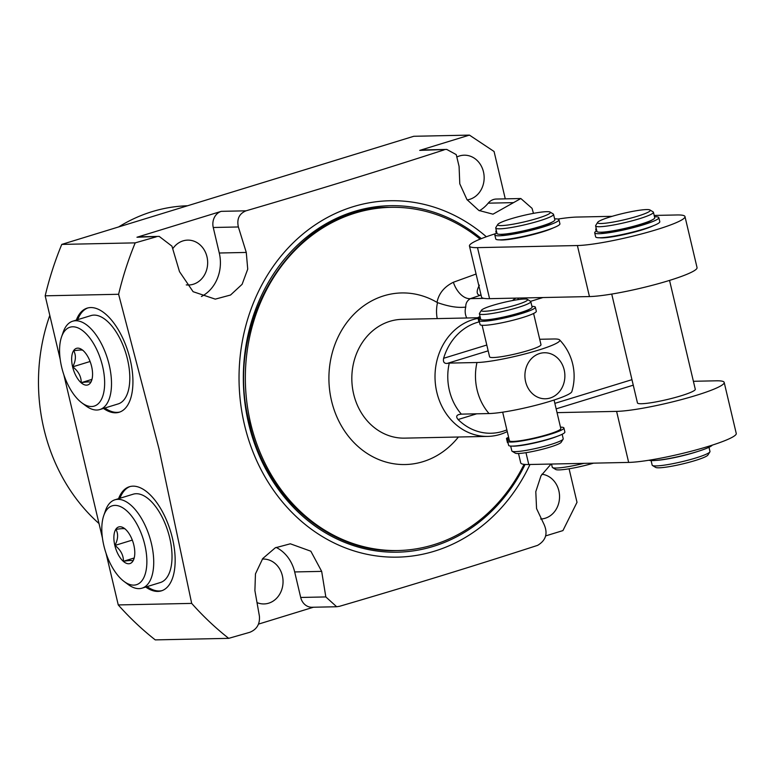 <?xml version="1.0" encoding="UTF-8"?>
<svg xmlns="http://www.w3.org/2000/svg" width="775" height="775" viewBox="0 0 775 775"><rect width="100%" height="100%" fill="white"/><g stroke="black" fill="none" stroke-linecap="round" stroke-linejoin="round"><path stroke-width="1.16" d="M60.217 359.426L45.182 295.817A314.388 272.955 -91.2 0 1 61.767 244.406L413.763 136.284L469.437 135.112L494.072 151.493L505.271 198.855M551.064 464.041L540.989 475.782L535.796 491.679L536.562 508.594L543.372 522.989C548.274 532.716 546.356 540.165 537.618 545.358C475.123 565.634 409.093 585.948 339.518 606.302L336.67 606.748L325.829 596.934L321.673 571.378L310.843 551.219L290.334 543.798L275.261 547.818L262.735 558.562L255.459 573.878L254.898 590.579L259.402 616.125C260.032 624.098 256.806 629.494 249.724 632.322L228.693 638.348L155.252 639.888A314.388 272.955 -91.2 0 1 118.255 604.936L106.059 553.331M102.436 538.024L63.831 374.732M118.691 226.92A177.475 154.089 -91.2 0 1 152.036 211.672A177.475 154.089 -91.2 0 1 187.579 205.763M99.016 523.542A177.475 154.089 -91.2 0 1 49.803 315.386M257.029 602.601A22.446 19.491 88.8 0 0 264.033 603.938A22.446 19.491 88.8 0 0 268.692 603.183A22.446 19.491 88.8 0 0 282.846 578.382A22.446 19.491 88.8 0 0 263.093 559.056A22.446 19.491 88.8 0 0 262.338 559.095M313.429 607.232L258.511 624.107M336.67 606.748L312.044 607.261A13.204 11.46 -91.2 0 1 300.7 597.457L294.674 571.94A37.132 32.24 88.8 0 0 276.103 547.382M545.678 535.893L562.931 530.594L577.007 502.326L569.083 468.798M540.659 519.008A22.446 19.491 88.8 0 0 545.183 518.252A22.446 19.491 88.8 0 0 559.472 494.77A22.446 19.491 88.8 0 0 541.89 474.232M479.405 210.752A37.132 32.24 -91.2 0 0 488.202 203.166A13.204 11.46 -91.2 0 1 496.291 199.049L520.839 198.526L532.047 208.339L533.462 213.348M136.962 237.247L221.292 211.343A13.204 11.46 -91.2 0 0 213.251 227.492L219.277 253.008L246.276 252.437L247.729 269.148L242.11 284.309L230.543 295.023L215.276 299.131L193.101 291.691L179.5 271.647L171.943 246.159L159.185 236.394L136.962 237.247A13.204 11.46 -91.2 0 1 139.703 236.801L159.224 236.394M219.277 253.008A37.132 32.24 -91.2 0 1 201.422 296.505M186.271 284.89A22.446 19.491 88.8 0 0 188.645 285.006A22.446 19.491 88.8 0 0 193.304 284.251A22.446 19.491 88.8 0 0 207.458 259.451A22.446 19.491 88.8 0 0 187.705 240.124A22.446 19.491 88.8 0 0 183.045 240.88A22.446 19.491 88.8 0 0 172.728 248.775M419.721 150.389A13.204 11.46 -91.2 0 1 422.462 149.943L446.758 149.43L419.721 150.389L469.437 135.112M467.189 199.902A22.446 19.491 88.8 0 0 469.795 199.32A22.446 19.491 88.8 0 0 483.949 174.52A22.446 19.491 88.8 0 0 464.196 155.194A22.446 19.491 88.8 0 0 459.536 155.94A22.446 19.491 88.8 0 0 457.521 156.705M520.839 198.526L492.987 214.181L478.873 210.461L466.976 199.611L459.788 183.82L459.081 166.412L456.243 154.612L446.758 149.43M221.292 211.343L246.033 210.819C315.648 190.456 381.678 170.142 444.133 149.875M246.033 210.819C239.213 213.629 236.656 219.005 238.371 226.968L246.276 252.437M228.693 638.348A314.388 272.955 -91.2 0 1 191.687 603.396L158.982 448.754L118.614 294.277A314.388 272.955 -91.2 0 1 135.208 242.866L156.24 236.84M529.993 464.487A178.24 154.748 -91.2 0 1 376.146 555.888A178.24 154.748 -91.2 0 1 244.483 424.807A178.24 154.748 -91.2 0 1 306.668 231.037A178.24 154.748 -91.2 0 1 486.351 236.753M135.208 242.866L61.767 244.406M191.687 603.396L118.255 604.936M118.614 294.277L45.182 295.817M145.7 587.033A54.463 26.234 -107.1 0 0 157.838 591.412A54.463 26.234 -107.1 0 0 161.394 590.85A54.463 26.234 -107.1 0 0 171.517 534.643A54.463 26.234 -107.1 0 0 132.961 486.157A54.463 26.234 -107.1 0 0 129.415 486.729A54.463 26.234 -107.1 0 0 118.565 498.693M76.337 320.085A54.463 26.234 72.9 0 1 87.188 308.121A54.463 26.234 72.9 0 1 90.743 307.559A54.463 26.234 72.9 0 1 129.289 356.035A54.463 26.234 72.9 0 1 119.176 412.242A54.463 26.234 72.9 0 1 115.62 412.804A54.463 26.234 72.9 0 1 103.482 408.435M130.113 486.535A54.463 26.234 -107.1 0 0 119.941 498.267M147.085 586.607A54.463 26.234 -107.1 0 0 159.224 590.986A54.463 26.234 72.9 0 0 162.082 590.618M142.048 588.157L160.357 582.529A46.209 22.262 -107.1 0 0 169.706 537.879A46.209 22.262 -107.1 0 0 133.213 494.188L114.913 499.807A46.209 22.262 -107.1 0 0 105.448 510.677L103.773 515.52A41.259 19.879 -107.1 0 0 103.869 545.687A41.259 19.879 72.9 0 0 124.01 581.415L128.117 584.476A46.209 22.262 72.9 0 0 142.048 588.157A46.209 22.262 72.9 0 0 151.406 543.498A46.209 22.262 -107.1 0 0 114.913 499.807M103.773 515.52A41.259 19.879 -107.1 0 1 124.213 508.778A41.259 19.879 -107.1 0 1 144.799 544.825A41.259 19.879 72.9 0 1 124.01 581.415M133.833 545.058A19.143 9.223 72.9 0 1 133.872 559.056A19.143 9.223 72.9 0 1 124.388 562.185A19.143 9.223 72.9 0 1 114.836 545.455A19.143 9.223 -107.1 0 1 124.484 528.482A19.143 9.223 -107.1 0 1 133.833 545.058M125.366 529.189C125.066 528.376 121.917 528.443 115.911 529.383C118.449 533.859 118.129 539.206 114.952 545.435C120.638 549.843 123.477 555.123 123.448 561.284C129.454 560.335 132.612 560.267 132.903 561.081L134.094 558.368M123.448 561.284L134.201 557.981M114.952 545.435L132.312 540.097M119.863 412.009A54.463 26.234 -107.1 0 1 117.006 412.377A54.463 26.234 72.9 0 1 104.858 408.008M77.723 319.658A54.463 26.234 72.9 0 1 87.885 307.927M127.487 359.271A46.209 22.262 72.9 0 1 118.129 403.93L99.83 409.549A46.209 22.262 72.9 0 1 85.899 405.868L81.792 402.806A41.259 19.879 72.9 0 1 61.642 367.079A41.259 19.879 -107.1 0 1 61.545 336.912L63.23 332.078A46.209 22.262 -107.1 0 1 72.695 321.208L90.995 315.58A46.209 22.262 72.9 0 1 127.487 359.271M72.695 321.208A46.209 22.262 -107.1 0 1 109.188 364.899A46.209 22.262 72.9 0 1 99.83 409.549M81.792 402.806A41.259 19.879 72.9 0 0 102.581 366.226A41.259 19.879 -107.1 0 0 81.995 330.179A41.259 19.879 -107.1 0 0 61.545 336.912M91.615 366.449A19.143 9.223 -107.1 0 0 82.266 349.874A19.143 9.223 -107.1 0 0 72.617 366.856A19.143 9.223 72.9 0 0 82.169 383.577A19.143 9.223 72.9 0 0 91.653 380.448A19.143 9.223 72.9 0 0 91.615 366.449M91.876 379.76L90.685 382.482C90.394 381.668 87.236 381.736 81.23 382.676C81.259 376.514 78.42 371.235 72.734 366.827C75.911 360.608 76.231 355.25 73.693 350.784C79.699 349.835 82.847 349.777 83.148 350.581M72.734 366.827L90.094 361.499M81.23 382.676L91.983 379.372M524.065 464.351A171.633 149.013 -91.2 0 1 397.972 550.531A171.633 149.013 -91.2 0 1 250.587 423.092A171.633 149.013 -91.2 0 1 390.765 207.332A171.633 149.013 -91.2 0 1 480.093 239.136M466.763 317.983A13.204 11.46 -91.2 0 1 465.765 307.074C458.132 308.072 448.715 306.59 437.517 302.618L437.003 302.376A85.822 74.507 88.8 0 0 340.235 332.824A85.822 74.507 88.8 0 0 358.35 446.768A85.822 74.507 88.8 0 0 458.412 437.013M437.003 302.376C438.757 293.502 444.211 286.798 453.365 282.255L476.082 274.03M465.765 307.074C465.601 303.403 467.131 300.593 470.367 298.646L479.987 295.401C476.47 294.616 476.257 291.216 479.367 285.171M495.729 233.614A59.413 7.062 -13.3 0 0 469.456 246.014L481.517 297.048A59.413 7.062 -13.3 0 0 483.92 298.365L470.367 298.646A20.993 12.807 71.4 0 1 453.365 282.255M483.92 298.365A59.413 7.062 -13.3 0 0 489.567 298.666L589.455 296.563A59.413 7.062 -13.3 0 0 655.292 284.512A59.413 7.062 -13.3 0 0 697.045 267.608L684.984 216.583A59.413 7.062 -13.3 0 0 676.933 214.966L654.187 215.44M612.134 216.322L577.046 217.058A59.413 7.062 -13.3 0 0 557.864 219.063M469.456 246.014A59.413 7.062 -13.3 0 0 477.507 247.632L577.394 245.539A59.413 7.062 -13.3 0 0 643.231 233.478A59.413 7.062 -13.3 0 0 684.984 216.583M542.955 297.542L530.594 301.339M557.041 412.639L616.6 411.38A59.413 7.062 -13.3 0 0 682.436 399.328A59.413 7.062 -13.3 0 0 724.189 382.424A59.413 7.062 -13.3 0 0 716.139 380.806L693.393 381.29M556.15 408.861L633.262 385.175M611.727 294.064L637.457 402.932A29.702 3.536 -13.3 0 0 681.109 395.783A29.702 3.536 -13.3 0 0 695.282 389.263L669.542 280.405M518.504 453.491L520.722 462.888A59.413 7.062 -13.3 0 0 528.773 464.516L628.661 462.413A59.413 7.062 -13.3 0 0 694.497 450.362A59.413 7.062 -13.3 0 0 736.25 433.457L724.189 382.424M554.852 403.358L631.964 379.673M516.053 298.113A13.204 11.46 88.8 0 0 512.604 300.535M478.068 318.341A59.413 51.586 -91.2 0 0 436.829 392.286A59.413 51.586 88.8 0 0 487.843 436.393L404.666 438.137A59.413 51.586 -91.2 0 1 353.642 394.029A59.413 51.586 -91.2 0 1 402.167 319.339L477.933 317.75A6.868 0.814 -13.3 0 0 478.863 317.924A15.306 1.821 166.7 0 1 480.413 318.031M487.843 436.393A59.413 51.586 88.8 0 0 507.257 431.568M506.85 429.873A56.333 48.912 -91.2 0 1 458.093 419.527C455.933 416.931 456.301 415.245 459.188 414.47L458.548 414.615M479.057 321.916A56.333 48.912 -91.2 0 0 443.62 358.292C442.922 361.857 444.085 363.572 447.127 363.436L449.277 363.097A52.807 45.851 -91.2 0 0 449.384 390.435A52.807 45.851 88.8 0 0 461.338 414.131L459.188 414.47M449.277 363.097L476.974 362.516A45.735 5.435 166.7 0 0 529.122 352.838A45.735 5.435 166.7 0 0 559.598 339.886A45.735 5.435 166.7 0 0 553.592 338.985L539.7 339.276M476.974 362.516A52.807 45.851 -91.2 0 0 477.08 389.854A52.807 45.851 88.8 0 0 489.035 413.55L461.338 414.131M525.615 381.697A23.018 19.985 -91.2 0 1 539.632 353.526A23.018 19.985 -91.2 0 1 564.181 369.849A23.018 19.985 88.8 0 1 550.153 398.011A23.018 19.985 88.8 0 1 525.615 381.697M482.127 325.287L489.587 356.82A26.408 3.139 -13.3 0 0 528.385 350.474A26.408 3.139 -13.3 0 0 540.979 344.672L533.607 313.478M554.067 400.026L560.809 428.556A26.408 3.139 166.7 0 1 548.216 434.358A26.408 3.139 166.7 0 1 509.417 440.704L502.675 412.174M529.616 309.157A24.325 2.897 166.7 0 1 518.63 313.594A24.325 2.897 166.7 0 1 483.842 319.978M480.074 316.597A6.868 0.814 -13.3 0 0 477.923 317.74L478.882 321.79A6.868 0.814 -13.3 0 0 479.463 321.974M480.616 318.864A15.306 1.821 166.7 0 1 480.306 319.087A28.898 3.439 -13.3 0 0 479.115 320.482L480.064 324.531A28.898 3.439 -13.3 0 0 508.981 321.228A28.898 3.439 -13.3 0 0 536.319 311.24L535.36 307.191A28.898 3.439 -13.3 0 0 531.931 306.396M479.115 320.482A28.898 3.439 -13.3 0 0 508.022 317.178A28.898 3.439 -13.3 0 0 535.36 307.191M519.502 312.906A26.408 3.139 166.7 0 1 480.703 319.252L479.405 313.768A26.408 3.139 166.7 0 1 479.502 313.362L481.459 310.242A23.763 2.829 166.7 0 1 492.716 305.389A23.763 2.829 -13.3 0 1 527.387 299.382L530.526 301.301A26.408 3.139 -13.3 0 1 530.798 301.62L532.096 307.103A26.408 3.139 -13.3 0 1 519.502 312.906M530.798 301.62A26.408 3.139 -13.3 0 1 518.204 307.413A26.408 3.139 166.7 0 1 479.405 313.768M481.459 310.242A23.763 2.829 166.7 0 0 492.135 310.475A23.763 2.829 166.7 0 0 516.295 304.895A23.763 2.829 -13.3 0 0 527.387 299.382M489.035 413.55A45.735 5.435 -13.3 0 0 538.228 404.666A45.735 5.435 -13.3 0 0 571.834 391.646A52.807 52.807 0 0 0 559.598 339.886M509.165 439.648A15.306 1.821 166.7 0 1 508.855 439.871A28.898 3.439 -13.3 0 0 507.664 441.266A28.898 3.439 -13.3 0 0 536.581 437.962A28.898 3.439 -13.3 0 0 563.909 427.965A28.898 3.439 -13.3 0 0 560.48 427.17M508.632 437.381A6.868 0.814 -13.3 0 0 506.482 438.524A6.868 0.814 -13.3 0 0 507.412 438.708A15.306 1.821 166.7 0 1 508.962 438.805M506.482 438.524L507.441 442.573A6.868 0.814 -13.3 0 0 508.012 442.757M507.664 441.266L508.623 445.315A28.898 3.439 -13.3 0 0 537.54 442.012A28.898 3.439 -13.3 0 0 564.868 432.014L563.909 427.965M537.918 441.924A24.325 2.897 166.7 0 1 529.199 443.823M557.303 436.286A26.408 3.139 -13.3 0 1 549.33 439.076A26.408 3.139 166.7 0 1 512.352 446.109M512.101 451.234L515.239 453.142A23.763 2.829 166.7 0 0 549.921 447.136A23.763 2.829 -13.3 0 0 561.168 442.293L563.125 439.173A26.408 3.139 -13.3 0 1 550.628 444.559A26.408 3.139 166.7 0 1 512.101 451.234A26.408 3.139 166.7 0 1 511.829 450.914L510.677 446.061M563.125 439.173A26.408 3.139 -13.3 0 0 563.222 438.757L562.156 434.262M499.691 239.862A29.702 3.536 -13.3 0 0 542.016 232.035A29.702 3.536 -13.3 0 0 553.05 227.995M496.872 232.878A32.957 3.923 -13.3 0 0 494.799 234.903L495.758 238.952A32.957 3.923 -13.3 0 0 528.734 235.193A32.957 3.923 -13.3 0 0 559.908 223.791L558.949 219.742A32.957 3.923 -13.3 0 0 554.609 218.841M500.311 234.321A27.658 3.294 -13.3 0 0 539.817 227.056A27.658 3.294 -13.3 0 0 552.265 222.037M494.799 234.903A32.957 3.923 -13.3 0 0 527.775 231.134A32.957 3.923 -13.3 0 0 558.949 219.742M496.378 230.785A6.868 0.814 -13.3 0 0 495.835 231.27A6.868 0.814 -13.3 0 0 496.542 231.454M553.544 214.355L554.842 219.838A29.702 3.536 -13.3 0 1 540.669 226.358A29.702 3.536 166.7 0 1 497.027 233.507L495.729 228.015A29.702 3.536 166.7 0 1 495.835 227.559L497.792 224.44A27.067 3.216 166.7 0 1 510.609 218.918A27.067 3.216 -13.3 0 1 550.095 212.079L553.243 213.987A29.702 3.536 -13.3 0 1 553.544 214.355A29.702 3.536 -13.3 0 1 539.371 220.875A29.702 3.536 166.7 0 1 495.729 228.015M497.792 224.44A27.067 3.216 166.7 0 0 509.95 224.711A27.067 3.216 166.7 0 0 537.462 218.356A27.067 3.216 -13.3 0 0 550.095 212.079M599.579 237.76A29.702 3.536 -13.3 0 0 641.903 229.943A29.702 3.536 -13.3 0 0 652.938 225.893M596.769 230.785A32.957 3.923 -13.3 0 0 594.696 232.81L595.646 236.859A32.957 3.923 -13.3 0 0 628.622 233.091A32.957 3.923 -13.3 0 0 659.796 221.698L658.837 217.649A32.957 3.923 -13.3 0 0 654.497 216.748M600.199 232.219A27.658 3.294 -13.3 0 0 639.704 224.953A27.658 3.294 -13.3 0 0 652.153 219.945M594.696 232.81A32.957 3.923 -13.3 0 0 627.663 229.042A32.957 3.923 -13.3 0 0 658.837 217.649M596.266 228.683A6.868 0.814 -13.3 0 0 595.723 229.167A6.868 0.814 -13.3 0 0 596.43 229.352M653.432 212.253L654.73 217.736A29.702 3.536 -13.3 0 1 640.557 224.266A29.702 3.536 166.7 0 1 596.915 231.405L595.617 225.922A29.702 3.536 166.7 0 1 595.723 225.457L597.68 222.338A27.067 3.216 166.7 0 1 610.497 216.816A27.067 3.216 -13.3 0 1 649.983 209.977L653.131 211.895A29.702 3.536 -13.3 0 1 653.432 212.253A29.702 3.536 -13.3 0 1 639.259 218.773A29.702 3.536 166.7 0 1 595.617 225.922M597.68 222.338A27.067 3.216 166.7 0 0 609.838 222.609A27.067 3.216 166.7 0 0 637.35 216.254A27.067 3.216 -13.3 0 0 649.983 209.977M648.946 460.234A32.957 3.923 -13.3 0 0 681.855 455.797A32.957 3.923 -13.3 0 0 712.293 445.121M656.222 460.389A29.702 3.536 166.7 0 0 694.507 452.493A29.702 3.536 -13.3 0 0 697.568 451.525M709.871 451.912L707.914 455.032A27.067 3.216 -13.3 0 1 695.097 460.563A27.067 3.216 166.7 0 1 655.611 467.393L652.463 465.484A29.702 3.536 166.7 0 0 695.805 457.977A29.702 3.536 -13.3 0 0 709.871 451.912A29.702 3.536 -13.3 0 0 709.977 451.457L708.989 447.282M652.463 465.484A29.702 3.536 166.7 0 1 652.163 465.126L651.087 460.582M583.953 463.353A29.702 3.536 166.7 0 1 552.575 467.587A29.702 3.536 166.7 0 1 552.275 467.218L551.519 464.031M593.572 463.15A27.067 3.216 166.7 0 1 555.723 469.495L552.575 467.587M488.202 203.166L513.544 202.633M213.251 227.492L238.371 226.968M294.674 571.94L321.673 571.378M325.829 596.934L300.7 597.457M525.092 464.448A173.29 150.447 -91.2 0 1 375.488 550.802A173.29 150.447 -91.2 0 1 248.63 423.528A173.29 150.447 -91.2 0 1 307.849 236.123A173.29 150.447 -91.2 0 1 481.343 238.632M480.965 294.723A62.717 7.459 -13.3 0 0 479.987 295.401M489.567 298.666L477.507 247.632M518.669 299.547L517.555 298.075M525.983 452.687L528.773 464.516M437.207 318.603A34.197 29.692 -91.2 0 1 437.517 302.618M447.127 363.436L488.173 350.833M443.62 358.292L486.797 345.03M479.318 319.891L478.863 317.924M458.093 419.527L476.722 413.802M507.412 438.708L507.877 440.675M616.6 411.38L628.661 462.413M589.455 296.563L577.394 245.539M396.567 550.56C330.102 553.273 265.893 497.821 249.414 423.169C221.689 320.288 296.379 205.462 389.36 207.361M496.291 233.227L495.835 231.27M596.188 231.124L595.723 229.167"/></g></svg>
